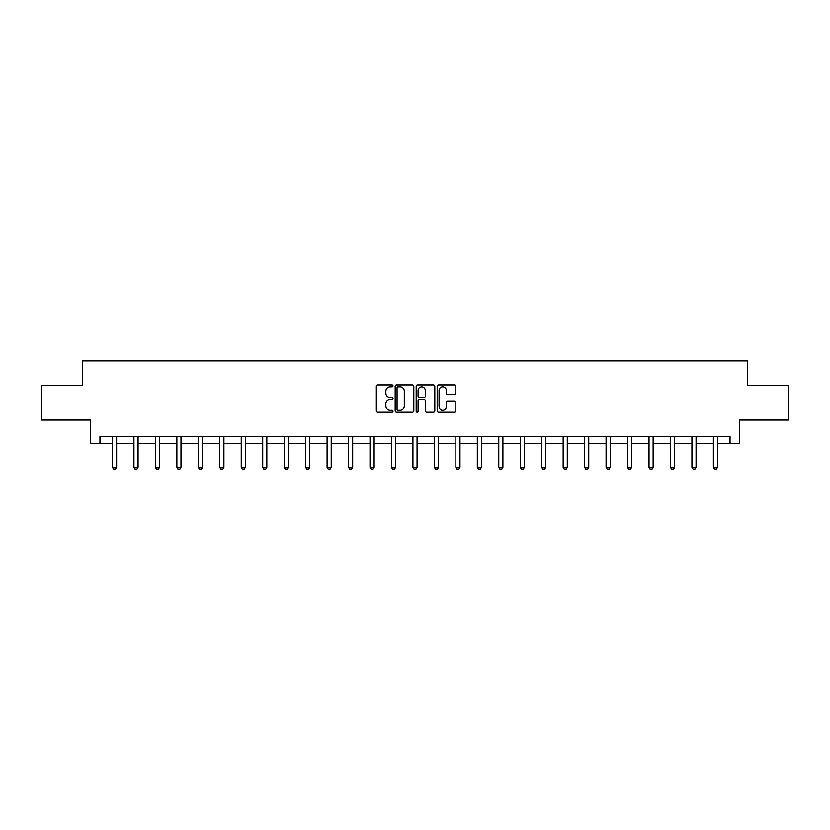 <?xml version="1.0" encoding="UTF-8"?>
<svg xmlns="http://www.w3.org/2000/svg" width="830" height="830" viewBox="0 0 830 830"><rect width="100%" height="100%" fill="white"/><g stroke="black" fill="none" stroke-linecap="round" stroke-linejoin="round"><path stroke-width="1.25" d="M392.995 386.054A0.944 0.944 0 0 0 392.04 385.11L377.702 385.11A1.349 1.349 0 0 0 376.343 386.458L376.343 410.767A1.349 1.349 0 0 0 377.702 412.116L392.04 412.116A0.944 0.944 0 0 0 392.995 411.172A0.944 0.944 0 0 0 392.04 410.228L390.183 410.228A4.316 4.316 0 0 1 385.867 405.912L385.867 403.878A4.316 4.316 0 0 1 390.183 399.562L392.04 399.562A0.944 0.944 0 0 0 392.995 398.618A0.944 0.944 0 0 0 392.04 397.674L390.183 397.674A4.316 4.316 0 0 1 385.867 393.347L385.867 391.324A4.316 4.316 0 0 1 390.183 386.998L392.04 386.998A0.944 0.944 0 0 0 392.995 386.054M454.467 394.634A1.349 1.349 0 0 0 455.815 393.285L455.815 386.458A1.349 1.349 0 0 0 454.467 385.11L438.531 385.11A1.349 1.349 0 0 0 437.182 386.458L437.182 410.767A1.349 1.349 0 0 0 438.531 412.116L454.467 412.116A1.349 1.349 0 0 0 455.815 410.767L455.815 402.529A1.349 1.349 0 0 0 454.467 401.181L447.64 401.181A1.349 1.349 0 0 0 446.291 402.529L446.291 406.617A3.611 3.611 0 0 1 442.681 410.228A3.611 3.611 0 0 1 439.07 406.617L439.07 390.619A3.611 3.611 0 0 1 442.681 386.998A3.611 3.611 0 0 1 446.291 390.619L446.291 393.285A1.349 1.349 0 0 0 447.64 394.634L454.467 394.634M99.963 443.324L99.963 436.445L730.037 436.445L730.037 443.324L739.665 443.324L739.665 419.939L788.5 419.939L788.5 385.545L747.508 385.545L747.508 360.78L82.492 360.78L82.492 385.545L41.5 385.545L41.5 419.939L90.335 419.939L90.335 443.324L112.486 443.324M413.817 386.458A1.349 1.349 0 0 0 412.469 385.11L396.533 385.11A1.349 1.349 0 0 0 395.184 386.458L395.184 410.767A1.349 1.349 0 0 0 396.533 412.116L412.469 412.116A1.349 1.349 0 0 0 413.817 410.767L413.817 386.458M417.532 385.11L433.468 385.11A1.349 1.349 0 0 1 434.816 386.458L434.816 410.767A1.349 1.349 0 0 1 433.468 412.116L426.651 412.116A1.349 1.349 0 0 1 425.292 410.767L425.292 400.911A1.349 1.349 0 0 0 423.943 399.562L419.42 399.562A1.349 1.349 0 0 0 418.071 400.911L418.071 411.172A0.944 0.944 0 0 1 417.127 412.116A0.944 0.944 0 0 1 416.183 411.172L416.183 386.458A1.349 1.349 0 0 1 417.532 385.11M116.615 443.324L133.941 443.324M138.071 443.324L155.407 443.324M159.536 443.324L176.873 443.324M180.992 443.324L198.329 443.324M202.458 443.324L219.794 443.324M223.913 443.324L241.25 443.324M245.379 443.324L262.716 443.324M266.835 443.324L284.171 443.324M288.3 443.324L305.637 443.324M309.756 443.324L327.093 443.324M331.222 443.324L348.558 443.324M352.677 443.324L370.014 443.324M374.143 443.324L391.48 443.324M395.599 443.324L412.935 443.324M417.065 443.324L434.401 443.324M438.52 443.324L455.857 443.324M459.986 443.324L477.323 443.324M481.442 443.324L498.778 443.324M502.907 443.324L520.244 443.324M524.363 443.324L541.7 443.324M545.829 443.324L563.165 443.324M567.284 443.324L584.621 443.324M588.75 443.324L606.087 443.324M610.206 443.324L627.542 443.324M631.672 443.324L649.008 443.324M653.127 443.324L670.464 443.324M674.593 443.324L691.929 443.324M696.059 443.324L713.385 443.324M717.514 443.324L730.037 443.324M398.016 386.998A0.944 0.944 0 0 0 397.072 387.952L397.072 409.283A0.944 0.944 0 0 0 398.016 410.228L399.977 410.228A4.316 4.316 0 0 0 404.303 405.912L404.303 391.324A4.316 4.316 0 0 0 399.977 386.998L398.016 386.998M425.292 390.681A3.611 3.611 0 0 0 421.682 387.071A3.611 3.611 0 0 0 418.071 390.681L418.071 396.325A1.349 1.349 0 0 0 419.42 397.674L423.943 397.674A1.349 1.349 0 0 0 425.292 396.325L425.292 390.681M116.771 436.445L116.677 436.746A1.38 1.38 0 0 0 116.615 437.161L116.615 467.425L115.578 469.22L113.513 469.22L112.486 467.425L112.486 437.161A1.38 1.38 0 0 0 112.424 436.746L112.33 436.445M112.486 467.425L116.615 467.425M138.237 436.445L138.143 436.746A1.38 1.38 0 0 0 138.071 437.161L138.071 467.425L137.043 469.22L134.979 469.22L133.941 467.425L133.941 437.161A1.38 1.38 0 0 0 133.879 436.746L133.786 436.445M133.941 467.425L138.071 467.425M159.692 436.445L159.599 436.746A1.38 1.38 0 0 0 159.536 437.161L159.536 467.425L158.499 469.22L156.434 469.22L155.407 467.425L155.407 437.161A1.38 1.38 0 0 0 155.345 436.746L155.251 436.445M155.407 467.425L159.536 467.425M181.158 436.445L181.065 436.746A1.38 1.38 0 0 0 180.992 437.161L180.992 467.425L179.965 469.22L177.9 469.22L176.873 467.425L176.873 437.161A1.38 1.38 0 0 0 176.8 436.746L176.707 436.445M176.873 467.425L180.992 467.425M202.613 436.445L202.52 436.746A1.38 1.38 0 0 0 202.458 437.161L202.458 467.425L201.42 469.22L199.356 469.22L198.329 467.425L198.329 437.161A1.38 1.38 0 0 0 198.266 436.746L198.173 436.445M198.329 467.425L202.458 467.425M224.079 436.445L223.986 436.746A1.38 1.38 0 0 0 223.913 437.161L223.913 467.425L222.886 469.22L220.822 469.22L219.794 467.425L219.794 437.161A1.38 1.38 0 0 0 219.722 436.746L219.628 436.445M219.794 467.425L223.913 467.425M245.535 436.445L245.441 436.746A1.38 1.38 0 0 0 245.379 437.161L245.379 467.425L244.342 469.22L242.277 469.22L241.25 467.425L241.25 437.161A1.38 1.38 0 0 0 241.188 436.746L241.094 436.445M241.25 467.425L245.379 467.425M267.001 436.445L266.907 436.746A1.38 1.38 0 0 0 266.835 437.161L266.835 467.425L265.808 469.22L263.743 469.22L262.716 467.425L262.716 437.161A1.38 1.38 0 0 0 262.643 436.746L262.55 436.445M262.716 467.425L266.835 467.425M288.456 436.445L288.363 436.746A1.38 1.38 0 0 0 288.3 437.161L288.3 467.425L287.263 469.22L285.209 469.22L284.171 467.425L284.171 437.161A1.38 1.38 0 0 0 284.109 436.746L284.016 436.445M284.171 467.425L288.3 467.425M309.922 436.445L309.829 436.746A1.38 1.38 0 0 0 309.756 437.161L309.756 467.425L308.729 469.22L306.664 469.22L305.637 467.425L305.637 437.161A1.38 1.38 0 0 0 305.565 436.746L305.471 436.445M305.637 467.425L309.756 467.425M331.377 436.445L331.284 436.746A1.38 1.38 0 0 0 331.222 437.161L331.222 467.425L330.184 469.22L328.13 469.22L327.093 467.425L327.093 437.161A1.38 1.38 0 0 0 327.03 436.746L326.937 436.445M327.093 467.425L331.222 467.425M352.843 436.445L352.75 436.746A1.38 1.38 0 0 0 352.677 437.161L352.677 467.425L351.65 469.22L349.586 469.22L348.558 467.425L348.558 437.161A1.38 1.38 0 0 0 348.486 436.746L348.393 436.445M348.558 467.425L352.677 467.425M374.299 436.445L374.206 436.746A1.38 1.38 0 0 0 374.143 437.161L374.143 467.425L373.106 469.22L371.052 469.22L370.014 467.425L370.014 437.161A1.38 1.38 0 0 0 369.952 436.746L369.858 436.445M370.014 467.425L374.143 467.425M395.765 436.445L395.671 436.746A1.38 1.38 0 0 0 395.599 437.161L395.599 467.425L394.572 469.22L392.507 469.22L391.48 467.425L391.48 437.161A1.38 1.38 0 0 0 391.407 436.746L391.314 436.445M391.48 467.425L395.599 467.425M417.22 436.445L417.127 436.746A1.38 1.38 0 0 0 417.065 437.161L417.065 467.425L416.027 469.22L413.973 469.22L412.935 467.425L412.935 437.161A1.38 1.38 0 0 0 412.873 436.746L412.78 436.445M412.935 467.425L417.065 467.425M438.686 436.445L438.593 436.746A1.38 1.38 0 0 0 438.52 437.161L438.52 467.425L437.493 469.22L435.428 469.22L434.401 467.425L434.401 437.161A1.38 1.38 0 0 0 434.329 436.746L434.235 436.445M434.401 467.425L438.52 467.425M460.142 436.445L460.048 436.746A1.38 1.38 0 0 0 459.986 437.161L459.986 467.425L458.949 469.22L456.894 469.22L455.857 467.425L455.857 437.161A1.38 1.38 0 0 0 455.795 436.746L455.701 436.445M455.857 467.425L459.986 467.425M481.608 436.445L481.514 436.746A1.38 1.38 0 0 0 481.442 437.161L481.442 467.425L480.414 469.22L478.35 469.22L477.323 467.425L477.323 437.161A1.38 1.38 0 0 0 477.25 436.746L477.157 436.445M477.323 467.425L481.442 467.425M503.063 436.445L502.97 436.746A1.38 1.38 0 0 0 502.907 437.161L502.907 467.425L501.87 469.22L499.816 469.22L498.778 467.425L498.778 437.161A1.38 1.38 0 0 0 498.716 436.746L498.623 436.445M498.778 467.425L502.907 467.425M524.529 436.445L524.436 436.746A1.38 1.38 0 0 0 524.363 437.161L524.363 467.425L523.336 469.22L521.271 469.22L520.244 467.425L520.244 437.161A1.38 1.38 0 0 0 520.171 436.746L520.078 436.445M520.244 467.425L524.363 467.425M545.984 436.445L545.891 436.746A1.38 1.38 0 0 0 545.829 437.161L545.829 467.425L544.791 469.22L542.737 469.22L541.7 467.425L541.7 437.161A1.38 1.38 0 0 0 541.637 436.746L541.544 436.445M541.7 467.425L545.829 467.425M567.45 436.445L567.357 436.746A1.38 1.38 0 0 0 567.284 437.161L567.284 467.425L566.257 469.22L564.192 469.22L563.165 467.425L563.165 437.161A1.38 1.38 0 0 0 563.093 436.746L562.999 436.445M563.165 467.425L567.284 467.425M588.906 436.445L588.812 436.746A1.38 1.38 0 0 0 588.75 437.161L588.75 467.425L587.723 469.22L585.658 469.22L584.621 467.425L584.621 437.161A1.38 1.38 0 0 0 584.559 436.746L584.465 436.445M584.621 467.425L588.75 467.425M610.372 436.445L610.278 436.746A1.38 1.38 0 0 0 610.206 437.161L610.206 467.425L609.178 469.22L607.114 469.22L606.087 467.425L606.087 437.161A1.38 1.38 0 0 0 606.014 436.746L605.921 436.445M606.087 467.425L610.206 467.425M631.827 436.445L631.734 436.746A1.38 1.38 0 0 0 631.672 437.161L631.672 467.425L630.644 469.22L628.58 469.22L627.542 467.425L627.542 437.161A1.38 1.38 0 0 0 627.48 436.746L627.387 436.445M627.542 467.425L631.672 467.425M653.293 436.445L653.2 436.746A1.38 1.38 0 0 0 653.127 437.161L653.127 467.425L652.1 469.22L650.035 469.22L649.008 467.425L649.008 437.161A1.38 1.38 0 0 0 648.936 436.746L648.842 436.445M649.008 467.425L653.127 467.425M674.749 436.445L674.655 436.746A1.38 1.38 0 0 0 674.593 437.161L674.593 467.425L673.566 469.22L671.501 469.22L670.464 467.425L670.464 437.161A1.38 1.38 0 0 0 670.401 436.746L670.308 436.445M670.464 467.425L674.593 467.425M696.214 436.445L696.121 436.746A1.38 1.38 0 0 0 696.059 437.161L696.059 467.425L695.021 469.22L692.957 469.22L691.929 467.425L691.929 437.161A1.38 1.38 0 0 0 691.857 436.746L691.764 436.445M691.929 467.425L696.059 467.425M717.67 436.445L717.577 436.746A1.38 1.38 0 0 0 717.514 437.161L717.514 467.425L716.487 469.22L714.423 469.22L713.385 467.425L713.385 437.161A1.38 1.38 0 0 0 713.323 436.746L713.229 436.445M713.385 467.425L717.514 467.425"/></g></svg>
